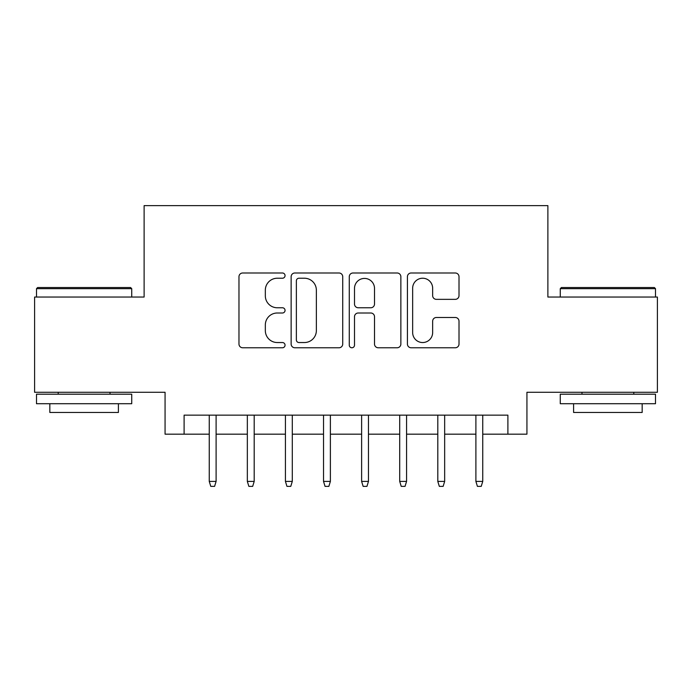 <?xml version="1.0" encoding="UTF-8"?>
<svg xmlns="http://www.w3.org/2000/svg" width="692" height="692" viewBox="0 0 692 692"><rect width="100%" height="100%" fill="white"/><g stroke="black" fill="none" stroke-linecap="round" stroke-linejoin="round"><path stroke-width="1.04" d="M285.052 275.615A2.621 2.621 0 0 0 282.44 272.994L242.71 272.994A3.737 3.737 0 0 0 238.974 276.731L238.974 344.036A3.737 3.737 0 0 0 242.71 347.773L282.44 347.773A2.621 2.621 0 0 0 285.052 345.152A2.621 2.621 0 0 0 282.44 342.54L277.293 342.54A11.963 11.963 0 0 1 265.33 330.577L265.33 324.963A11.963 11.963 0 0 1 277.293 313L282.44 313A2.621 2.621 0 0 0 285.052 310.388A2.621 2.621 0 0 0 282.44 307.767L277.293 307.767A11.963 11.963 0 0 1 265.33 295.804L265.33 290.19A11.963 11.963 0 0 1 277.293 278.227L282.44 278.227A2.621 2.621 0 0 0 285.052 275.615M455.267 299.351A3.737 3.737 0 0 0 459.012 295.614L459.012 276.731A3.737 3.737 0 0 0 455.267 272.994L411.152 272.994A3.737 3.737 0 0 0 407.415 276.731L407.415 344.036A3.737 3.737 0 0 0 411.152 347.773L455.267 347.773A3.737 3.737 0 0 0 459.012 344.036L459.012 321.226A3.737 3.737 0 0 0 455.267 317.49L436.392 317.49A3.737 3.737 0 0 0 432.647 321.226L432.647 332.541A9.999 9.999 0 0 1 422.648 342.54A9.999 9.999 0 0 1 412.648 332.541L412.648 288.227A9.999 9.999 0 0 1 422.648 278.227A9.999 9.999 0 0 1 432.647 288.227L432.647 295.614A3.737 3.737 0 0 0 436.392 299.351L455.267 299.351M184.107 434.178L184.107 415.139L507.893 415.139L507.893 434.178L526.932 434.178L526.932 392.277L657.4 392.277L657.4 297.05L547.882 297.05L547.882 205.628L144.118 205.628L144.118 297.05L34.6 297.05L34.6 392.277L165.068 392.277L165.068 434.178L209.252 434.178M342.73 276.731A3.737 3.737 0 0 0 338.993 272.994L294.87 272.994A3.737 3.737 0 0 0 291.133 276.731L291.133 344.036A3.737 3.737 0 0 0 294.87 347.773L338.993 347.773A3.737 3.737 0 0 0 342.73 344.036L342.73 276.731M353.007 272.994L397.13 272.994A3.737 3.737 0 0 1 400.867 276.731L400.867 344.036A3.737 3.737 0 0 1 397.13 347.773L378.247 347.773A3.737 3.737 0 0 1 374.51 344.036L374.51 316.737A3.737 3.737 0 0 0 370.774 313L358.248 313A3.737 3.737 0 0 0 354.503 316.737L354.503 345.152A2.621 2.621 0 0 1 351.891 347.773A2.621 2.621 0 0 1 349.27 345.152L349.27 276.731A3.737 3.737 0 0 1 353.007 272.994M216.103 434.178L247.338 434.178M254.198 434.178L285.433 434.178M292.292 434.178L323.527 434.178M330.378 434.178L361.622 434.178M368.473 434.178L399.708 434.178M406.567 434.178L437.802 434.178M444.662 434.178L475.897 434.178M482.748 434.178L507.893 434.178M298.979 278.227A2.621 2.621 0 0 0 296.366 280.848L296.366 339.919A2.621 2.621 0 0 0 298.979 342.54L304.402 342.54A11.963 11.963 0 0 0 316.365 330.577L316.365 290.19A11.963 11.963 0 0 0 304.402 278.227L298.979 278.227M374.51 288.417A9.999 9.999 0 0 0 364.511 278.418A9.999 9.999 0 0 0 354.503 288.417L354.503 304.03A3.737 3.737 0 0 0 358.248 307.767L370.774 307.767A3.737 3.737 0 0 0 374.51 304.03L374.51 288.417M209.252 481.416L210.775 486.372L214.581 486.372L216.103 481.416L209.252 481.416L209.252 415.139M216.103 481.416L216.103 415.139M37.645 287.526L130.589 287.526L131.731 288.668L36.503 288.668L37.645 287.526M84.121 403.713L36.503 403.713L36.503 394.189L131.731 394.189L131.731 403.713L84.121 403.713M118.401 403.713L118.401 412.467L49.833 412.467L49.833 403.713M561.411 287.526L654.355 287.526L655.497 288.668L560.269 288.668L561.411 287.526M607.879 403.713L560.269 403.713L560.269 394.189L655.497 394.189L655.497 403.713L607.879 403.713M642.167 403.713L642.167 412.467L573.599 412.467L573.599 403.713M247.338 481.416L248.869 486.372L252.675 486.372L254.198 481.416L247.338 481.416L247.338 415.139M254.198 481.416L254.198 415.139M285.433 481.416L286.955 486.372L290.77 486.372L292.292 481.416L285.433 481.416L285.433 415.139M292.292 481.416L292.292 415.139M323.527 481.416L325.05 486.372L328.856 486.372L330.378 481.416L323.527 481.416L323.527 415.139M330.378 481.416L330.378 415.139M361.622 481.416L363.144 486.372L366.95 486.372L368.473 481.416L361.622 481.416L361.622 415.139M368.473 481.416L368.473 415.139M399.708 481.416L401.23 486.372L405.045 486.372L406.567 481.416L399.708 481.416L399.708 415.139M406.567 481.416L406.567 415.139M437.802 481.416L439.325 486.372L443.131 486.372L444.662 481.416L437.802 481.416L437.802 415.139M444.662 481.416L444.662 415.139M475.897 481.416L477.419 486.372L481.225 486.372L482.748 481.416L475.897 481.416L475.897 415.139M482.748 481.416L482.748 415.139M36.503 297.05L36.503 288.668M58.214 394.189L58.214 392.277M110.019 394.189L110.019 392.277M131.731 297.05L131.731 288.668M560.269 297.05L560.269 288.668M581.981 394.189L581.981 392.277M633.786 394.189L633.786 392.277M655.497 297.05L655.497 288.668"/></g></svg>
